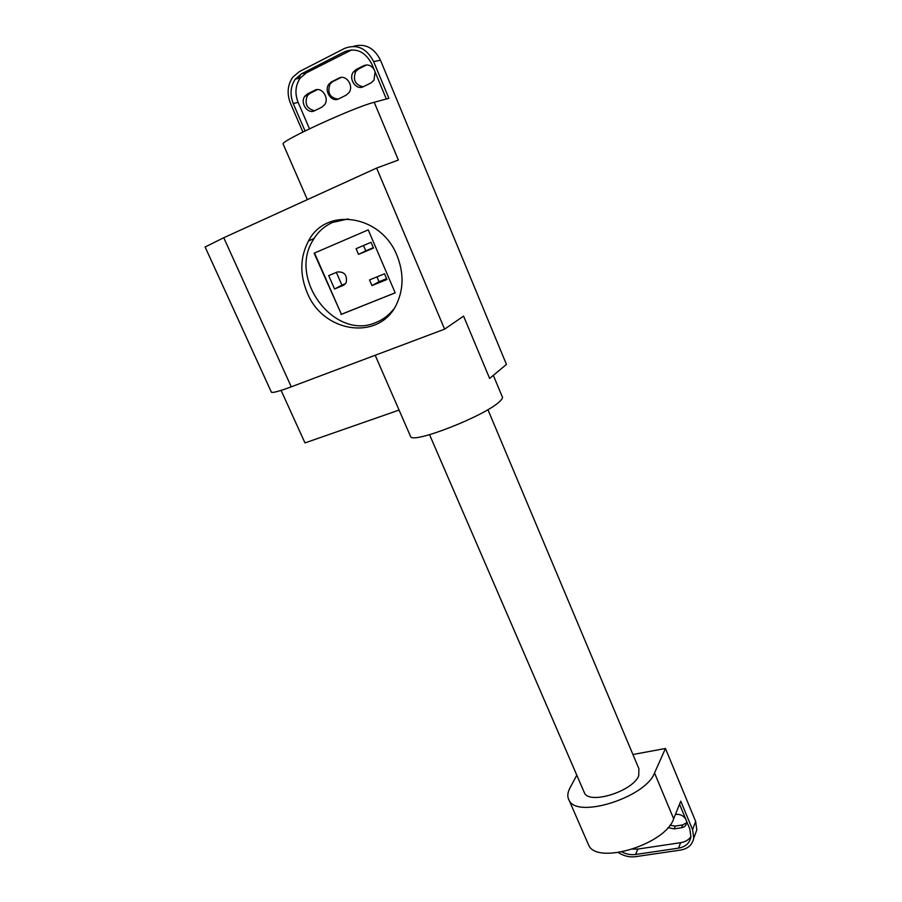 <?xml version="1.0" encoding="UTF-8"?>
<svg xmlns="http://www.w3.org/2000/svg" width="902" height="902" viewBox="0 0 902 902"><rect width="100%" height="100%" fill="white"/><g stroke="black" fill="none" stroke-linecap="round" stroke-linejoin="round"><path stroke-width="1.35" d="M386.608 278.65L379.043 281.728L376.957 276.891M373.338 247.655L365.772 250.857L363.483 245.524M336.367 272.393L341.937 285.156L345.556 283.668M386.958 279.485L371.974 285.573L369.538 279.924L384.523 273.791L386.958 279.485M379.043 281.728L371.974 285.573M373.507 248.061L358.534 254.387L356.065 248.681L371.049 242.311L373.507 248.061M365.772 250.857L358.534 254.387M334.563 288.99L328.7 275.595L337.416 271.953C344.541 271.603 347.45 275.211 346.131 282.754L343.279 285.404L334.563 288.99L341.937 285.156M395.166 292.812L341.396 314.279L314.527 253.022M341.396 314.279L314.122 253.191L368.242 229.875L395.189 292.857L341.001 314.494M348.183 218.938L332.534 222.444C324.168 226.222 317.617 232.209 312.881 240.383C288.054 279.721 335.251 340.787 375.886 322.521C382.899 319.748 388.818 315.305 393.633 309.183M338.036 99.13C329.658 97.709 327.02 92.635 330.109 83.897L332.815 81.541L341.136 77.459M346.12 95.195L338.791 98.814C331.677 102.828 323.604 90.91 328.88 84.179L331.586 81.811L338.927 78.136C346.007 74.065 354.159 85.825 348.995 92.647L346.12 95.195M389.506 314.494L388.92 314.64M314.663 110.709C307.638 114.667 299.622 102.704 304.91 96.131L307.469 93.921L314.651 90.313C321.642 86.288 329.749 98.126 324.573 104.779L321.845 107.169L314.663 110.709M375.108 71.957L373.958 80.244L370.925 82.973L363.427 86.66C356.222 90.719 348.093 78.88 353.358 71.98L356.222 69.454L363.709 65.688C367.836 64.065 371.286 65.327 374.082 69.488M351.735 49.858L306.398 72.814L300.253 78.068C295.36 85.329 294.65 93.425 298.111 102.366L309.487 128.794M305.056 130.948L293.24 103.538C289.745 94.541 290.455 86.389 295.349 79.083L301.527 73.806L344.587 51.752C356.155 47.423 365.254 51.561 371.861 64.155L386.349 99.017M302.869 132.03L290.478 103.313C286.746 93.707 287.501 85.014 292.755 77.222L299.25 71.675L344.587 48.392C356.91 43.77 366.595 48.167 373.642 61.595L388.897 98.329L374.217 102.276C354.847 106.977 281.334 140.633 283.059 143.903L283.239 144.309M300.208 75.7L298.461 78.44M317.414 89.614L309.972 93.346L307.413 95.544C304.301 103.719 306.691 108.781 314.606 110.732M366.629 64.944L358.601 68.947L355.749 71.461C352.648 79.838 355.117 84.946 363.134 86.806M271.243 391.851L271.423 392.257C273.024 392.956 279.631 391.141 291.256 386.823L444.607 329.151L376.619 168.076L223.764 237.722L205.126 247.001M307.221 292.767C299.599 274.388 300.028 257.104 308.518 240.935C325.881 206.535 381.298 214.732 396.993 255.537C403.634 272.19 403.713 287.941 397.218 302.779C380.971 341.317 323.547 333.83 307.221 292.767M399.067 410.072L304.977 442.916L281.086 390.386M444.607 329.151L463.583 316.117L489.628 378.445L506.439 364.419L380.464 60.186C374.116 47.705 365.096 43.093 353.381 46.352M374.217 102.276L398.357 160.037L376.619 168.076M410.297 435.858L410.681 436.715C413.544 443.874 484.994 415.856 499.37 401.74C502.143 399.225 503.068 397.466 502.132 396.44L493.338 375.356M583.876 791.573L584.496 793.005C589.649 804.821 632.832 791.257 638.729 775.776L638.898 768.718L487.914 409.655M675.406 814.495L676.038 814.393C680.108 814.044 683.31 815.577 685.655 818.971M669.927 825.251L675.248 826.085L682.679 824.924L686.625 822.771M686.456 820.876L686.58 823.188C686.072 825.668 684.404 827.179 681.596 827.72L674.132 828.87L667.999 827.608M632.922 754.512L665.451 748.48L654.525 772.98C645.742 797.357 577.111 819.005 569.162 800.356C567.144 796.883 567.403 792.745 569.951 787.953L576.795 775.19M665.451 748.48L695.656 821.418L692.567 829.626L693.751 838.127C692.443 844.734 688.034 848.714 680.559 850.079L635.29 856.697C629.483 857.419 623.846 856.043 618.389 852.582M694.901 835.038L696.829 829.863L695.656 821.418M632.798 849.154L637.838 849.064L680.627 842.693C685.193 841.961 688.632 839.942 690.943 836.65M679.533 804.234L689.793 828.915L690.909 836.955C689.669 843.133 685.543 846.865 678.529 848.151L635.527 854.476C630.994 855.073 626.473 854.25 621.963 851.973M587.687 842.874L588.747 845.298C597.271 865.243 665.541 844.34 673.67 818.802L680.762 801.179L692.567 829.626M343.279 285.404L344.158 284.953M340.144 77.865L338.927 78.136M332.815 81.541L331.586 81.811M349.266 50.884L344.587 51.752M306.398 72.814L301.527 73.806M298.111 102.366L293.24 103.538M309.972 93.346L307.469 93.921M317.143 89.749L314.651 90.313M358.601 68.947L356.222 69.454M366.077 65.192L363.709 65.688M291.256 386.823L223.764 237.722M380.464 60.186L373.642 61.595M675.248 826.085L674.132 828.87M682.679 824.924L681.596 827.72M637.838 849.064L635.527 854.476M680.627 842.693L678.529 848.151M654.525 772.98L673.67 818.802M330.109 83.897L328.88 84.179M300.253 78.068L295.349 79.083M307.413 95.544L304.91 96.131M355.749 71.461L353.358 71.98M308.518 240.935L313.975 238.556M271.423 392.257L205.07 246.877M307.356 199.635L283.059 143.903M410.681 436.715L375.176 355.253M584.496 793.005L429.555 434.685M696.829 829.863L693.751 838.127M569.162 800.356L588.747 845.298"/></g></svg>
